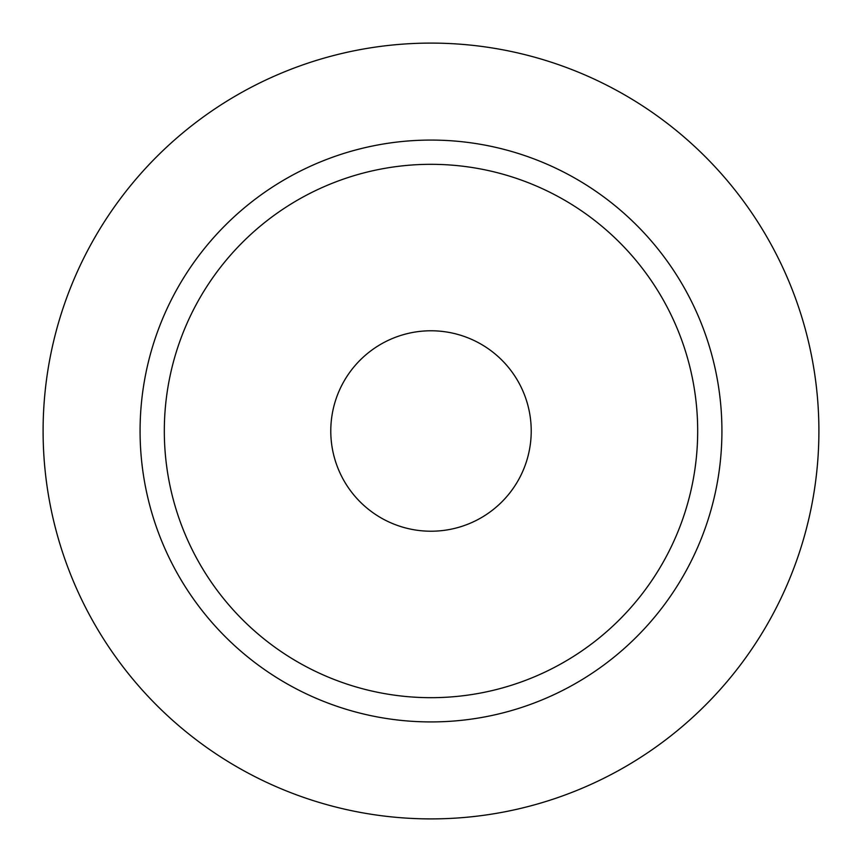 <?xml version="1.0" encoding="UTF-8"?>
<svg xmlns="http://www.w3.org/2000/svg" width="862" height="862" viewBox="0 0 862 862"><rect width="100%" height="100%" fill="white"/><g stroke="black" fill="none" stroke-linecap="round" stroke-linejoin="round"><path stroke-width="1.29" d="M697.681 431A266.681 266.681 0 0 0 431 164.319A266.681 266.681 0 0 0 164.319 431A266.681 266.681 0 0 0 431 697.681A266.681 266.681 0 0 0 697.681 431M343.044 382.954A100.229 100.229 0 0 0 382.954 518.956A100.229 100.229 0 0 0 518.956 479.046A100.229 100.229 0 0 0 479.046 343.044A100.229 100.229 0 0 0 343.044 382.954M721.925 431A290.925 290.925 0 0 0 431 140.075A290.925 290.925 0 0 0 140.075 431A290.925 290.925 0 0 0 431 721.925A290.925 290.925 0 0 0 721.925 431M818.9 431A387.9 387.9 0 0 0 431 43.1A387.9 387.9 0 0 0 43.1 431A387.9 387.9 0 0 0 431 818.9A387.9 387.9 0 0 0 818.9 431"/></g></svg>
